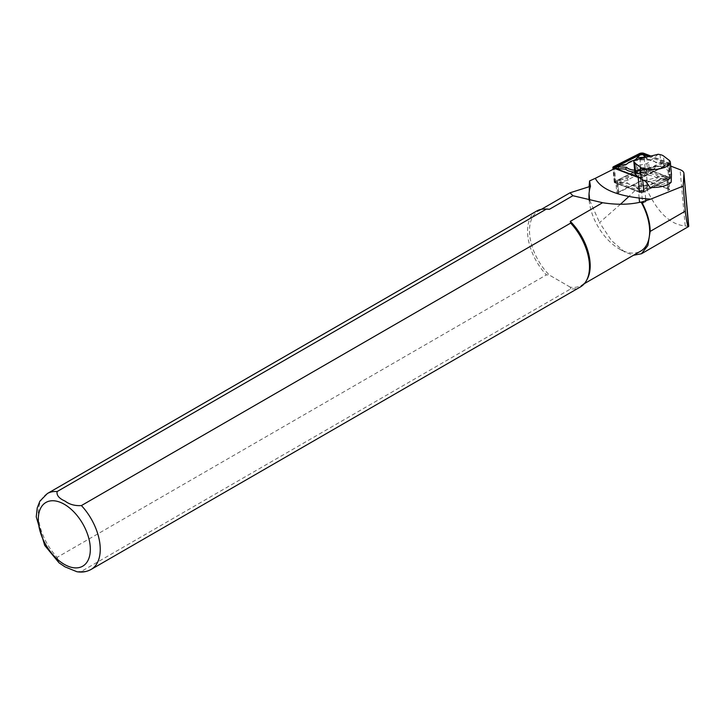 <?xml version="1.0" encoding="UTF-8"?>
<svg xmlns="http://www.w3.org/2000/svg" width="725" height="725" viewBox="0 0 725 725"><rect width="100%" height="100%" fill="white"/><g stroke="black" fill="none" stroke-linecap="round" stroke-linejoin="round"><path stroke-width="0.54" stroke-dasharray="3.62 2.72" d="M640.048 202.266L642.649 203.272L640.393 178.495L667.453 164.838L669.71 189.606L667.861 190.539A4.205 1.559 -5.2 0 0 668.894 189.379A4.205 1.559 -5.2 0 0 668.885 189.288L646.519 180.697A3.507 1.296 -5.2 0 0 641.172 181.078L616.848 193.358L618.398 193.956M669.71 189.606L668.885 189.288A4.205 1.559 -5.2 0 0 667.97 188.518L647.062 180.489A4.205 1.559 -5.2 0 0 640.646 180.951L618.715 192.025A4.205 1.559 -5.2 0 0 617.718 192.922A4.205 1.559 -5.2 0 0 617.691 193.185A4.205 1.559 -5.2 0 0 618.452 193.974M640.13 202.248A4.205 1.559 -5.2 0 0 645.939 201.604L645.866 200.852M642.649 203.272L645.939 201.604M645.676 198.795L644.996 191.3L666.928 180.226A4.205 1.559 -5.2 0 0 667.961 179.066A4.205 1.559 -5.2 0 0 667.036 178.214L646.129 170.185A4.205 1.559 -5.2 0 0 639.704 170.638L617.782 181.712A4.205 1.559 -5.2 0 0 616.748 182.872A4.205 1.559 -5.2 0 0 617.673 183.724L638.58 191.753A4.205 1.559 -5.2 0 0 644.996 191.3M667.861 190.539L666.928 180.226M618.606 194.019L617.673 183.724M640.393 178.495L614.592 168.59L616.848 193.358M639.16 198.133L638.58 191.753M671.169 182.202L649.972 187.358M670.707 166.088L667.453 164.838M688.732 226.336L685.197 225.964C670.516 224.614 657.928 212.815 647.416 190.575C646.129 186.86 644.144 184.766 641.462 184.286L628.856 196.52M620.5 204.223L599.557 222.611L611.393 240.473L624.705 252.055L633.559 255.245M589.09 186.833L589.053 193.747M589.688 200.399L599.557 222.611M536.627 211.066A43.799 25.284 -120 0 0 546.387 274.893L57.13 557.362L58.97 562.772M546.668 209.054A42.92 24.786 -120 0 0 538.385 211.057A42.92 24.786 -120 0 0 549.396 275.092L546.387 274.893M76.877 571.717L81.408 571.373L570.657 288.913A43.799 25.284 -120 0 0 580.426 286.928M570.657 288.913L570.303 287.173A42.92 24.786 -120 0 0 581.314 285.405A42.92 24.786 -120 0 0 587.187 279.243M589.144 200.281A42.92 24.786 -120 0 0 619.313 248.947A42.92 24.786 -120 0 0 640.773 251.077M570.303 287.173L549.396 275.092L570.303 287.173M637.728 176.365L634.937 173.547A10.512 3.888 174.8 0 1 634.991 172.985L633.895 160.986M660.067 154.624L661.164 166.614L656.56 165.934L654.004 169.369L636.378 173.656L635.626 171.028L634.991 172.985M661.164 166.614A10.512 3.888 174.8 0 1 664.562 167.919L670.118 172.169A15.769 5.836 174.8 0 1 671.423 174.036L644.416 180.607M658.228 154.262L646.945 163.632L636.505 165.699L634.139 160.125M636.505 165.699L637.021 171.372A1.749 0.652 174.8 0 1 638.054 170.765L647.389 168.49A1.749 0.652 174.8 0 1 649.12 168.427L648.603 162.753M654.004 169.369L649.12 168.427M637.021 171.372L636.378 173.656M640.184 169.414A2.8 1.033 174.8 0 1 642.848 168.544A2.8 1.033 174.8 0 1 645.431 169.043L648.648 172.296L636.604 173.148L640.184 169.414L641.607 170.801L638.743 173.782L646.8 173.212L644.235 170.611A1.405 0.517 -5.2 0 0 642.939 170.357A1.405 0.517 -5.2 0 0 641.607 170.801M640.574 191.201A1.405 0.517 -5.2 0 0 642.713 191.056L668.604 177.978A1.405 0.517 -5.2 0 0 668.812 177.398A1.405 0.517 -5.2 0 0 668.64 177.308L643.954 167.828A1.405 0.517 -5.2 0 0 641.815 167.973L615.924 181.051A1.405 0.517 -5.2 0 0 615.67 181.223A1.405 0.517 -5.2 0 0 615.888 181.721L640.574 191.201L640.084 192.062A2.103 0.779 -5.2 0 0 643.293 191.826L669.193 178.758A2.103 0.779 -5.2 0 0 669.501 177.879A2.103 0.779 -5.2 0 0 669.248 177.752L644.552 168.263A2.103 0.779 -5.2 0 0 641.344 168.499L615.452 181.567A2.103 0.779 -5.2 0 0 615.081 181.83A2.103 0.779 -5.2 0 0 615.398 182.582L640.084 192.062M619.413 180.163L627.053 178.586A16.294 6.027 174.8 0 1 642.586 173.438A16.294 6.027 174.8 0 1 657.684 176.411L665.215 176.909A2.8 1.033 174.8 0 1 666.801 178.132A2.8 1.033 174.8 0 1 665.106 178.867L657.466 180.443A16.294 6.027 174.8 0 1 657.367 180.552A16.294 6.027 174.8 0 1 642.812 185.518A16.294 6.027 174.8 0 1 627.596 183.262A16.294 6.027 174.8 0 1 626.844 182.618L619.313 182.129A2.8 1.033 174.8 0 1 617.791 181.721A2.8 1.033 174.8 0 1 619.413 180.163L619.984 181.912A1.405 0.517 -5.2 0 0 619.177 182.691A1.405 0.517 -5.2 0 0 619.929 182.899L628.095 183.434A14.89 5.51 -5.2 0 0 628.974 184.232A14.89 5.51 -5.2 0 0 642.876 186.298A14.89 5.51 -5.2 0 0 656.179 181.757A14.89 5.51 -5.2 0 0 656.487 181.413L664.771 179.709A1.405 0.517 -5.2 0 0 665.623 179.338A1.405 0.517 -5.2 0 0 664.825 178.731L656.66 178.187A14.89 5.51 -5.2 0 0 642.676 175.26A14.89 5.51 -5.2 0 0 628.267 180.208L619.984 181.912M644.335 189.615A2.8 1.033 174.8 0 1 644.326 189.624A2.8 1.033 174.8 0 1 641.824 190.476A2.8 1.033 174.8 0 1 639.205 190.086A2.8 1.033 174.8 0 1 639.088 189.986L635.879 186.733L647.923 185.881L643.157 190.829L646.02 187.838L637.964 188.418L640.528 191.01A1.405 0.517 -5.2 0 0 640.592 191.065A1.405 0.517 -5.2 0 0 641.897 191.255A1.405 0.517 -5.2 0 0 643.147 190.829A1.405 0.517 -5.2 0 0 643.157 190.829L644.326 189.624M639.541 192.261A2.8 1.033 -5.2 0 0 643.818 191.962L669.719 178.885A2.8 1.033 -5.2 0 0 670.408 178.114A2.8 1.033 -5.2 0 0 669.791 177.543L645.096 168.064A2.8 1.033 -5.2 0 0 640.818 168.363L614.927 181.44A2.8 1.033 -5.2 0 0 614.238 182.22A2.8 1.033 -5.2 0 0 614.854 182.782L639.541 192.261M639.486 177.716A2.8 1.033 -5.2 0 0 642.477 177.181L668.368 164.104A2.8 1.033 -5.2 0 0 669.057 163.324A2.8 1.033 -5.2 0 0 668.441 162.762L650.932 156.038M639.033 177.362A2.103 0.779 -5.2 0 0 641.951 177.045L667.843 163.968A2.103 0.779 -5.2 0 0 668.214 163.714A2.103 0.779 -5.2 0 0 667.897 162.962L650.271 156.201M634.647 173.248L646.691 172.396L643.111 176.13A2.8 1.033 174.8 0 1 640.818 176.963A2.8 1.033 174.8 0 1 638.199 176.728M645.893 157.262L647.416 158.802L636.314 159.6M638.97 155.911A2.8 1.033 174.8 0 1 641.326 155.078A2.8 1.033 174.8 0 1 643.945 155.368M616.495 167.412A2.8 1.033 174.8 0 1 618.189 166.677L625.829 165.101A16.294 6.027 174.8 0 1 625.929 164.992A16.294 6.027 174.8 0 1 640.483 160.026A16.294 6.027 174.8 0 1 655.699 162.282A16.294 6.027 174.8 0 1 656.451 162.926L663.982 163.415A2.8 1.033 174.8 0 1 665.505 163.823A2.8 1.033 174.8 0 1 663.882 165.382L656.243 166.958A16.294 6.027 174.8 0 1 634.81 172.106M614.347 167.91A1.405 0.517 -5.2 0 0 614.483 168.146A1.405 0.517 -5.2 0 0 614.655 168.236L639.341 177.716A1.405 0.517 -5.2 0 0 641.48 177.562L667.372 164.493A1.405 0.517 -5.2 0 0 667.625 164.321A1.405 0.517 -5.2 0 0 667.408 163.823L648.612 156.6M640.9 154.371A1.405 0.517 -5.2 0 0 640.583 154.488L640.148 154.715M625.829 165.101L626.808 164.131M656.451 162.926L655.201 162.11A14.89 5.51 -5.2 0 0 654.322 161.303A14.89 5.51 -5.2 0 0 634.076 160.361M656.243 166.958L655.028 165.336L663.312 163.632A1.405 0.517 -5.2 0 0 664.118 162.853A1.405 0.517 -5.2 0 0 663.366 162.645L655.201 162.11M634.638 170.23A14.89 5.51 -5.2 0 0 655.028 165.336M647.416 158.802L645.594 157.334M634.901 173.13L636.496 172.333L639.06 174.933A1.405 0.517 -5.2 0 0 640.356 175.187A1.405 0.517 -5.2 0 0 641.688 174.743L644.552 171.762L636.496 172.333M646.691 172.396L644.552 171.762M626.844 182.618L628.095 183.434M657.466 180.443L656.487 181.413M657.684 176.411L656.66 178.187M627.053 178.586L628.267 180.208M636.604 173.148L638.743 173.782M648.648 172.296L646.8 173.212M647.923 185.881L646.02 187.838M635.879 186.733L637.964 188.418M647.416 190.575L646.519 180.697M641.462 184.286L641.172 181.078M685.197 225.964L680.068 169.677M47.37 493.535A43.799 25.284 -120 0 0 57.13 557.362M81.408 571.373A43.799 25.284 -120 0 0 91.169 569.397M635.472 171.299L657.566 165.916M664.562 167.919L663.475 155.929M669.03 160.171L670.118 172.169M638.054 170.765L637.61 165.898M646.945 163.632L647.389 168.49M655.427 166.777L635.888 171.535M646.537 182.401L671.495 176.329M647.062 180.489L646.129 170.185M640.646 180.951L639.704 170.638M618.715 192.025L617.782 181.712L619.177 182.691M667.97 188.518L667.036 178.214M642.731 179.963L642.477 177.181M614.854 182.782L613.604 169.088M614.927 181.44L613.577 166.659M640.818 168.363L639.477 153.582M645.096 168.064L643.755 153.283M669.791 177.543L668.441 162.762M669.719 178.885L668.368 164.104M639.341 177.716L638.743 177.272M641.48 177.562L641.951 177.045M614.655 168.236L614.048 167.792M667.408 163.823L667.897 162.962M667.372 164.493L667.843 163.968M618.189 166.677L618.516 165.835M663.982 163.415L663.366 162.645M663.882 165.382L663.312 163.632M643.111 176.13L641.688 174.743M637.873 176.483L639.06 174.933M642.713 191.056L643.293 191.826M668.604 177.978L669.193 178.758M668.64 177.308L669.248 177.752M643.954 167.828L644.552 168.263M641.815 167.973L641.344 168.499M615.924 181.051L615.452 181.567M615.888 181.721L615.398 182.582M619.313 182.129L619.929 182.899M665.106 178.867L664.771 179.709M665.215 176.909L664.825 178.731M645.431 169.043L644.235 170.611M639.088 189.986L640.528 191.01M541.421 209.308L538.385 211.057M584.341 283.656L581.314 285.405M619.313 248.947L624.705 252.055M588.963 196.375L588.963 190.965M635.535 171.046L656.642 165.907M617.691 193.185L616.748 182.872M668.894 189.379L667.961 179.066M614.238 182.22L613.069 169.36M670.408 178.114L669.057 163.324M614.483 168.146L613.794 167.665M667.625 164.321L668.214 163.714M626.772 164.14L625.929 164.992M654.322 161.303L655.699 162.282M664.118 162.853L665.505 163.823M668.812 177.398L669.501 177.879M615.67 181.223L615.081 181.83M656.179 181.757L657.367 180.552M628.974 184.232L627.596 183.262M665.623 179.338L666.801 178.132M640.592 191.065L639.205 190.086"/><path stroke-width="1.09" d="M640.048 202.266L639.522 202.067A4.205 1.559 -5.2 0 0 640.13 202.248M645.866 200.852L645.676 198.795M639.522 202.067L639.16 198.133M641.38 179.157L640.284 167.167A15.769 5.836 -5.2 0 0 661.01 168.526A15.769 5.836 -5.2 0 0 670.362 162.237L671.459 174.272L671.169 182.202A15.769 5.836 174.8 0 1 662.632 186.352A15.769 5.836 174.8 0 1 649.972 187.358L646.537 182.401L644.416 180.607A15.769 5.836 174.8 0 1 641.38 179.157L635.825 174.915A10.512 3.888 174.8 0 1 634.937 173.538L634.901 173.13M614.592 168.59L595.316 178.323C601.315 190.059 619.775 196.992 650.715 199.13L683.195 186.071L683.929 173.601A17.518 6.48 -5.2 0 0 683.92 173.239A17.518 6.48 -5.2 0 0 680.068 169.677L670.707 166.088M628.856 196.52L620.5 204.223M595.316 178.323L589.57 180.933L589.09 186.833M589.053 193.747L589.688 200.399M683.195 186.071L685.324 211.12C686.557 221.687 687.617 226.834 688.523 226.581L683.929 173.601M546.387 209.09A43.799 25.284 -120 0 0 545.064 209.017A43.799 25.284 -120 0 0 536.627 211.066L47.37 493.535L39.884 501.174L37.247 507.853L36.25 516.843L44.696 545.39L59.097 562.881L64.978 566.841L76.877 571.717C82.043 572.596 86.81 571.817 91.169 569.397A43.799 25.284 -120 0 0 81.408 505.57C74.947 505.978 69.482 504.473 65.014 501.066C59.069 498.465 56.441 495.293 57.13 491.559L546.387 209.09L549.396 209.298A42.92 24.786 -120 0 0 546.668 209.054L545.064 209.017M91.169 569.397L580.426 286.928A43.799 25.284 -120 0 0 586.416 280.638A43.799 25.284 -120 0 0 570.657 223.11L81.408 505.57M586.416 280.638L587.187 279.243A42.92 24.786 -120 0 0 570.303 221.37L570.657 223.11M549.396 209.298L572.904 195.723L570.031 192.787L590.485 186.307A42.92 24.786 -120 0 0 588.963 196.375A42.92 24.786 -120 0 0 589.144 200.281M584.341 283.656L640.773 251.077A42.92 24.786 -120 0 0 641.072 202.03C629.563 204.722 616.748 204.948 602.611 202.719L570.303 221.37M633.559 255.245L641.435 253.75L647.878 245.567L650.162 231.42A43.273 24.985 -120 0 0 641.634 202.021L641.072 202.03M590.485 186.307L589.57 180.933M602.611 202.719L572.904 195.723M641.634 202.021L650.715 199.13M670.362 162.237A15.769 5.836 -5.2 0 0 669.03 160.171L663.475 155.929A10.512 3.888 -5.2 0 0 660.067 154.624L658.228 154.262L634.139 160.125L633.895 160.986A10.512 3.888 -5.2 0 0 633.84 161.539A10.512 3.888 -5.2 0 0 634.737 162.917L635.825 174.915M640.284 167.167L634.737 162.917M650.932 156.038L643.755 153.283A2.8 1.033 -5.2 0 0 639.477 153.582L613.577 166.659A2.8 1.033 -5.2 0 0 612.888 167.43A2.8 1.033 -5.2 0 0 613.504 168.001L638.199 177.48A2.8 1.033 -5.2 0 0 639.486 177.716M650.271 156.201L643.211 153.483A2.103 0.779 -5.2 0 0 640.003 153.709L614.102 166.786A2.103 0.779 -5.2 0 0 613.794 167.665A2.103 0.779 -5.2 0 0 614.048 167.792L638.743 177.272A2.103 0.779 -5.2 0 0 639.033 177.362M638.199 176.728A2.8 1.033 174.8 0 1 637.864 176.501L637.728 176.365M636.314 159.6L635.372 159.663L638.961 155.929A2.8 1.033 174.8 0 1 638.97 155.92A2.8 1.033 174.8 0 1 638.97 155.911L640.139 154.715L614.691 167.566A1.405 0.517 -5.2 0 0 614.347 167.91M643.945 155.368A2.8 1.033 174.8 0 1 644.09 155.458A2.8 1.033 174.8 0 1 644.208 155.558L645.893 157.262M634.81 172.106A16.294 6.027 174.8 0 1 625.612 169.133L618.081 168.635A2.8 1.033 174.8 0 1 616.495 167.412L617.673 166.206A1.405 0.517 -5.2 0 0 618.47 166.813L626.636 167.348A14.89 5.51 -5.2 0 0 634.638 170.23M648.612 156.6L642.722 154.343A1.405 0.517 -5.2 0 0 640.9 154.371M634.076 160.361A14.89 5.51 -5.2 0 0 627.116 163.787A14.89 5.51 -5.2 0 0 626.808 164.131L618.516 165.835A1.405 0.517 -5.2 0 0 617.673 166.206M625.612 169.133L626.636 167.348M645.594 157.334L642.767 154.534A1.405 0.517 -5.2 0 0 642.703 154.479A1.405 0.517 -5.2 0 0 641.398 154.289A1.405 0.517 -5.2 0 0 640.148 154.715L637.275 157.697L645.332 157.126M635.372 159.663L637.275 157.697M640.148 154.715A1.405 0.517 -5.2 0 0 640.139 154.715L638.97 155.92M57.13 491.559A43.799 25.284 -120 0 0 47.37 493.535M64.317 564.367A36.794 21.242 -120 0 0 86.846 532.313A36.794 21.242 -120 0 0 41.787 506.295A36.794 21.242 -120 0 0 64.317 564.367M650.162 231.42L685.324 211.12M639.541 192.261L638.199 177.48M643.818 191.962L642.731 179.963M613.604 169.088L613.504 168.001M614.691 167.566L614.102 166.786M640.565 154.47L640.003 153.709M642.722 154.343L643.211 153.483M618.081 168.635L618.47 166.813M644.208 155.558L642.767 154.534M570.031 192.796L541.421 209.308M688.75 226.254L683.92 173.239M688.523 226.581L641.444 253.759M633.84 161.539L634.937 173.538M613.069 169.36L612.888 167.43M642.703 154.479L644.09 155.458"/></g></svg>
